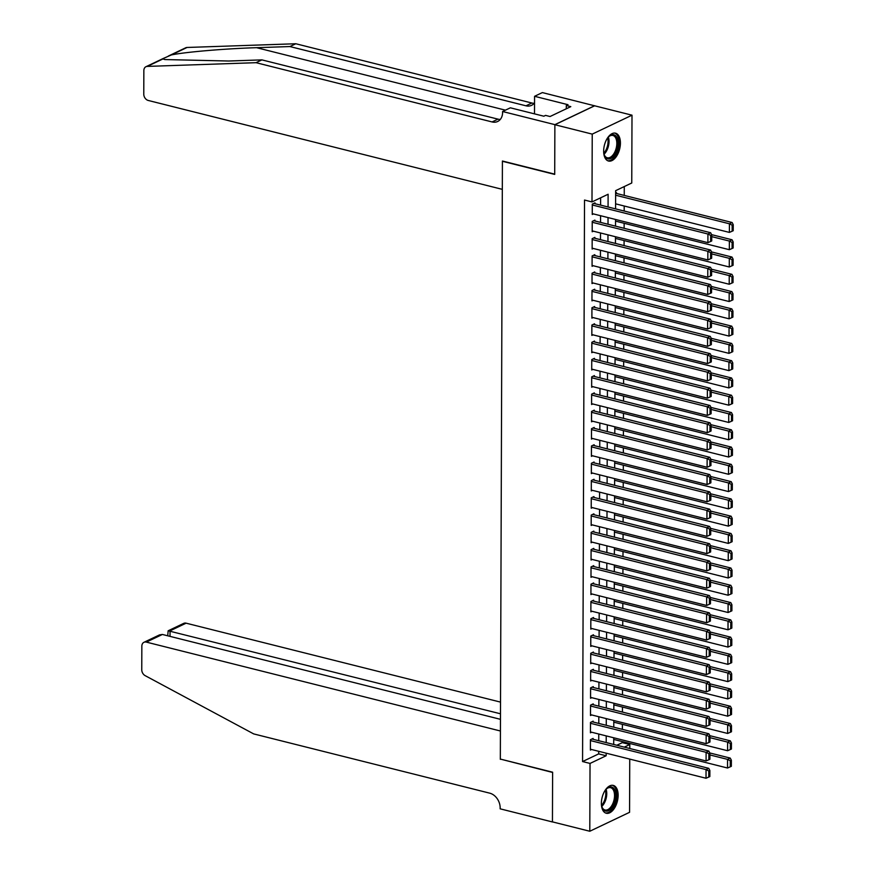 <?xml version="1.0" encoding="UTF-8"?>
<svg xmlns="http://www.w3.org/2000/svg" width="875" height="875" viewBox="0 0 875 875"><rect width="100%" height="100%" fill="white"/><g stroke="black" fill="none" stroke-linecap="round" stroke-linejoin="round"><path stroke-width="1.31" d="M601.377 803.316A14.361 7.853 -75.9 0 1 613.255 785.4A14.361 7.853 -75.9 0 1 618.144 795.331A14.361 7.853 -75.9 0 1 606.266 813.247A14.361 7.853 -75.9 0 1 601.377 803.316M603.652 151.102A14.361 7.853 -75.9 0 1 615.53 133.186A14.361 7.853 -75.9 0 1 620.419 143.117A14.361 7.853 -75.9 0 1 608.541 161.033A14.361 7.853 -75.9 0 1 603.652 151.102M629.748 759.095L629.562 812.317L589.794 831.25L552.442 821.877L552.617 772.198L500.325 759.073L502.414 161.284L554.706 174.409L554.881 124.731L594.65 105.809L632.002 115.183L631.761 182.995L615.639 190.673L615.573 208.873M616.831 745.248L622.333 742.634L622.333 741.606M622.377 729.356L622.398 724.325M622.442 712.075L622.453 707.055M622.497 694.794L622.519 689.773M622.562 677.523L622.573 672.492M622.617 660.242L622.639 655.222M622.683 642.972L622.694 637.941M622.738 625.691L622.759 620.659M622.803 608.409L622.814 603.389M622.858 591.139L622.88 586.108M622.923 573.858L622.934 568.838M622.978 556.577L623 551.556M623.044 539.306L623.066 534.275M623.098 522.025L623.12 517.005M623.164 504.744L623.186 499.723M623.219 487.473L623.241 482.442M623.284 470.192L623.306 465.172M623.339 452.911L623.361 447.891M623.405 435.641L623.427 430.609M623.47 418.359L623.481 413.339M623.525 401.089L623.547 396.058M623.591 383.808L623.602 378.787M623.645 366.527L623.667 361.506M623.711 349.256L623.722 344.225M623.766 331.975L623.788 326.955M623.831 314.694L623.842 309.673M623.886 297.423L623.908 292.392M623.952 280.142L623.962 275.122M624.006 262.861L624.028 257.841M624.072 245.591L624.083 240.559M624.127 228.309L624.148 223.289M624.192 211.039L624.203 206.008M624.247 195.42L624.269 186.561M622.333 742.634L629.803 744.505L629.792 748.508M593.108 739.298L593.108 738.434L590.417 739.714L590.384 750.072L591.577 749.514M593.163 722.017L593.163 721.153L590.483 722.433L590.439 732.802L591.631 732.233M593.228 704.736L593.228 703.872L590.537 705.152L590.505 715.52L591.697 714.952M593.283 687.466L593.283 686.602L590.603 687.881L590.559 698.25L591.752 697.681M593.348 670.184L593.348 669.32L590.658 670.6L590.625 680.969L591.817 680.4M593.403 652.914L593.403 652.05L590.723 653.33L590.68 663.688L591.872 663.13M593.469 635.633L593.469 634.769L590.778 636.048L590.745 646.417L591.938 645.848M593.523 618.352L593.523 617.487L590.844 618.767L590.8 629.136L591.992 628.567M593.589 601.081L593.589 600.217L590.898 601.497L590.866 611.855L592.058 611.297M593.644 583.8L593.644 582.936L590.964 584.216L590.92 594.584L592.113 594.016M593.709 566.519L593.709 565.655L591.019 566.934L590.986 577.303L592.178 576.734M593.764 549.248L593.775 548.384L591.084 549.664L591.052 560.022L592.233 559.464M593.83 531.967L593.83 531.103L591.139 532.383L591.106 542.752L592.298 542.183M593.884 514.686L593.895 513.822L591.205 515.102L591.172 525.47L592.353 524.902M593.95 497.416L593.95 496.552L591.259 497.831L591.227 508.2L592.419 507.631M594.005 480.134L594.016 479.27L591.325 480.55L591.292 490.919L592.473 490.35M594.07 462.864L594.07 462L591.38 463.28L591.347 473.638L592.539 473.08M594.125 445.583L594.136 444.719L591.445 445.998L591.413 456.367L592.594 455.798M594.191 428.302L594.191 427.438L591.5 428.717L591.467 439.086L592.659 438.517M594.245 411.031L594.256 410.167L591.566 411.447L591.533 421.805L592.714 421.247M594.311 393.75L594.311 392.886L591.62 394.166L591.587 404.534L592.78 403.966M594.366 376.469L594.377 375.605L591.686 376.884L591.653 387.253L592.834 386.684M594.431 359.198L594.431 358.334L591.741 359.614L591.708 369.972L592.9 369.414M594.486 341.917L594.497 341.053L591.806 342.333L591.773 352.702L592.955 352.133M594.552 324.636L594.552 323.772L591.872 325.052L591.828 335.42L593.02 334.852M594.606 307.366L594.617 306.502L591.927 307.781L591.894 318.15L593.075 317.581M594.672 290.084L594.672 289.22L591.992 290.5L591.948 300.869L593.141 300.3M594.727 272.814L594.737 271.95L592.047 273.219L592.014 283.587L593.195 283.03M594.792 255.533L594.792 254.669L592.113 255.948L592.069 266.317L593.261 265.748M594.847 238.252L594.858 237.387L592.167 238.667L592.134 249.036L593.316 248.467M594.912 220.981L594.912 220.117L592.233 221.397L592.189 231.755L593.381 231.197M616.47 193.463L616.47 192.598L615.628 193.003M608.07 206.992L608.114 194.25L591.992 201.928L584.522 200.047L582.564 761.556L598.686 753.889L598.697 751.297M598.73 740.709L598.752 734.027M598.795 723.428L598.817 716.745M598.85 706.158L598.872 699.464M598.916 688.877L598.938 682.194M598.97 671.595L598.992 664.912M599.036 654.325L599.058 647.631M599.091 637.044L599.112 630.361M599.156 619.762L599.178 613.08M599.211 602.492L599.233 595.798M599.277 585.211L599.298 578.528M599.331 567.941L599.353 561.247M599.397 550.659L599.419 543.977M599.452 533.378L599.484 526.695M599.517 516.108L599.539 509.414M599.572 498.827L599.605 492.144M599.638 481.545L599.659 474.863M599.692 464.275L599.725 457.581M599.758 446.994L599.78 440.311M599.812 429.712L599.845 423.03M599.878 412.442L599.9 405.748M599.933 395.161L599.966 388.478M599.998 377.891L600.02 371.197M600.064 360.609L600.086 353.927M600.119 343.328L600.141 336.645M600.184 326.058L600.206 319.364M600.239 308.777L600.261 302.094M600.305 291.495L600.327 284.812M600.359 274.225L600.381 267.531M600.425 256.944L600.447 250.261M600.48 239.662L600.502 232.98M600.545 222.392L600.567 215.698M600.6 205.111L600.622 197.816M594.978 203.7L594.978 202.836L592.288 204.116L592.255 214.484L593.447 213.916M554.881 124.731L592.233 134.116L632.002 115.183M589.794 831.25L590.034 763.438L606.156 755.759L606.167 753.178M582.564 761.556L590.034 763.438M591.992 201.928L592.233 134.116M606.2 742.58L606.222 735.897M606.266 725.309L606.288 718.616M606.32 708.028L606.342 701.345M606.386 690.747L606.408 684.064M606.441 673.477L606.462 666.783M606.506 656.195L606.528 649.513M606.561 638.925L606.583 632.231M606.627 621.644L606.648 614.961M606.681 604.362L606.703 597.68M606.747 587.092L606.769 580.398M606.802 569.811L606.823 563.128M606.867 552.53L606.889 545.847M606.922 535.259L606.944 528.566M606.988 517.978L607.009 511.295M607.042 500.697L607.075 494.014M607.108 483.427L607.13 476.733M607.163 466.145L607.195 459.462M607.228 448.875L607.25 442.181M607.283 431.594L607.316 424.911M607.348 414.312L607.37 407.63M607.403 397.042L607.436 390.348M607.469 379.761L607.491 373.078M607.523 362.48L607.556 355.797M607.589 345.209L607.611 338.516M607.655 327.928L607.677 321.245M607.709 310.647L607.731 303.964M607.775 293.377L607.797 286.683M607.83 276.095L607.852 269.412M607.895 258.825L607.917 252.131M607.95 241.544L607.972 234.861M608.016 224.262L608.037 217.58M624.302 747.13L629.803 744.505M615.541 219.461L615.519 226.155M615.475 236.742L615.453 243.425M615.42 254.013L615.398 260.706M615.355 271.294L615.333 277.977M615.3 288.575L615.278 295.258M615.234 305.845L615.212 312.539M615.18 323.127L615.158 329.809M615.114 340.408L615.092 347.091M615.059 357.678L615.038 364.372M614.994 374.959L614.972 381.642M614.939 392.241L614.917 398.923M614.873 409.511L614.852 416.205M614.819 426.792L614.797 433.475M614.753 444.062L614.731 450.756M614.698 461.344L614.677 468.027M614.633 478.625L614.611 485.308M614.578 495.895L614.556 502.589M614.513 513.177L614.491 519.859M614.458 530.458L614.436 537.141M614.392 547.728L614.37 554.422M614.337 565.009L614.316 571.692M614.272 582.291L614.25 588.973M614.217 599.561L614.184 606.255M614.152 616.842L614.13 623.525M614.097 634.112L614.064 640.806M614.031 651.394L614.009 658.077M613.977 668.675L613.944 675.358M613.911 685.945L613.889 692.639M613.856 703.227L613.823 709.909M613.791 720.508L613.769 727.191M613.725 737.778L613.703 744.472M598.686 753.889L606.156 755.759M592.288 204.98L707.919 234.008L710.609 232.728L593.786 203.405M592.255 213.62L707.897 242.648L707.919 234.008L710.664 235.408L710.642 241.456L711.725 240.942L711.747 234.894L710.664 235.408M710.609 232.728L711.747 234.894M710.642 241.456L707.897 242.648M615.628 195.212L729.422 223.781L729.389 232.411L615.595 203.842M732.167 225.181L732.145 231.219L733.217 230.716L733.239 224.667L732.167 225.181L729.422 223.781L732.113 222.502L615.628 193.255M729.389 232.411L732.145 231.219M733.239 224.667L732.113 222.502M607.009 138.786A12.425 6.803 -75.9 0 1 608.814 136.609A12.425 6.803 -75.9 0 1 617.148 137.987A12.425 6.803 -75.9 0 1 614.436 155.181A12.425 6.803 -75.9 0 1 604.538 155.63A12.425 6.803 -75.9 0 1 604.242 154.842A12.425 6.803 -75.9 0 1 603.673 152.064M604.111 154.438A11.506 6.3 104.1 0 0 604.253 154.788A11.506 6.3 104.1 0 0 607.294 157.773A11.506 6.3 104.1 0 0 615.048 151.495A11.506 6.3 104.1 0 0 615.934 138.447A11.506 6.3 104.1 0 0 612.894 135.461A11.506 6.3 104.1 0 0 608.519 136.905M607.655 160.705A14.262 7.809 104.1 0 0 617.094 152.611A14.262 7.809 104.1 0 0 618.078 136.675A14.262 7.809 104.1 0 0 614.6 133.055M555.067 114.133L553.941 114.669M604.723 791A12.425 6.803 -75.9 0 1 606.539 788.823A12.425 6.803 -75.9 0 1 614.873 790.202A12.425 6.803 -75.9 0 1 612.161 807.395A12.425 6.803 -75.9 0 1 602.262 807.844A12.425 6.803 -75.9 0 1 601.967 807.056A12.425 6.803 -75.9 0 1 601.398 804.278M601.836 806.652A11.506 6.3 104.1 0 0 601.978 807.002A11.506 6.3 104.1 0 0 605.019 809.998A11.506 6.3 104.1 0 0 612.773 803.709A11.506 6.3 104.1 0 0 613.659 790.672A11.506 6.3 104.1 0 0 610.619 787.675A11.506 6.3 104.1 0 0 606.233 789.13M605.38 812.919A14.262 7.809 104.1 0 0 614.819 804.836A14.262 7.809 104.1 0 0 615.803 788.9A14.262 7.809 104.1 0 0 612.325 785.269M168.372 56.044L185.73 47.786A5.523 4.211 64.5 0 1 187.053 47.469L295.805 43.75L289.92 46.55L256.572 47.688C224.984 48.639 184.723 52.073 171.325 54.95L163.319 58.45L163.002 58.909L164.839 59.555L228.572 61.02L261.909 59.883L497.973 119.142A12.884 9.822 -115.5 0 0 500.292 119.416M502.316 189.35L148.236 100.461A5.523 4.211 -115.5 0 1 143.773 94.161L143.85 70.569A5.523 4.211 -115.5 0 1 145.961 66.708A5.523 4.211 -115.5 0 1 147.273 66.402L256.025 62.683L492.089 121.942A12.884 9.822 -115.5 0 0 497.667 121.483A12.884 9.822 -115.5 0 0 502.589 112.47L502.589 111.519L554.881 124.644L554.706 174.147L502.414 161.022L502.316 189.35M502.589 111.519L510.377 107.811L543.845 116.211L545.562 115.391L550.047 116.517L570.795 106.641L566.311 105.525L568.028 104.705L534.57 96.305L542.358 92.586L594.65 105.809M594.65 105.722L554.881 124.644M261.909 59.883L256.025 62.683M295.805 43.75L531.858 103.009A12.884 9.822 -115.5 0 0 534.177 103.294M534.548 102.823A12.884 9.822 -115.5 0 1 531.552 105.35A12.884 9.822 -115.5 0 1 525.973 105.809L289.92 46.55M534.57 96.305L534.505 113.87M566.311 105.525L566.3 108.784M500.522 702.111L186.112 623.175L170.045 630.831L170.023 636.366M500.489 713.781L168.153 630.788L183.717 623.372A5.523 4.211 64.5 0 1 186.112 623.175M500.325 759.336L500.423 730.997L146.344 642.108A5.523 4.211 -115.5 0 0 143.948 642.305A5.523 4.211 -115.5 0 0 141.848 646.166L141.761 669.747A5.523 4.211 -115.5 0 0 145.152 675.642L253.684 733.906L489.738 793.166A12.884 9.822 64.5 0 1 500.161 807.887L500.15 808.828L552.442 821.964L552.617 772.461L500.686 759.161M500.467 719.327L162.411 634.463L146.344 642.108M143.948 642.305L159.523 634.889L162.411 634.463M167.727 635.797L168.153 630.788M592.222 222.261L707.864 251.289L710.555 250.009L593.731 220.675M592.2 230.891L707.831 259.93L707.864 251.289L710.609 252.689L710.587 258.738L711.659 258.223L711.681 252.175L710.609 252.689M710.555 250.009L711.681 252.175M710.587 258.738L707.831 259.93M592.167 239.531L707.798 268.559L710.489 267.28L593.666 237.956M592.134 248.172L707.777 277.2L707.798 268.559L710.544 269.959L710.522 276.008L711.605 275.494L711.616 269.456L710.544 269.959M710.489 267.28L711.616 269.456M710.522 276.008L707.777 277.2M592.102 256.812L707.744 285.841L710.434 284.561L593.611 255.238M592.08 265.453L707.711 294.481L707.744 285.841L710.489 287.241L710.467 293.289L711.539 292.775L711.561 286.727L710.489 287.241M710.434 284.561L711.561 286.727M710.467 293.289L707.711 294.481M592.047 274.083L707.678 303.122L710.369 301.842L593.545 272.508M592.014 282.723L707.656 311.752L707.678 303.122L710.423 304.522L710.402 310.559L711.484 310.056L711.495 304.008L710.423 304.522M710.369 301.842L711.495 304.008M710.402 310.559L707.656 311.752M711.736 236.633L729.356 241.052L729.334 249.692L615.53 221.123M732.102 242.452L732.08 248.5L733.163 247.986L733.173 241.938L732.102 242.452L729.356 241.052L732.047 239.772L711.605 234.642M729.334 249.692L732.08 248.5M733.173 241.938L732.047 239.772M711.67 253.903L729.302 258.333L729.269 266.973L615.475 238.405M732.047 259.733L732.025 265.781L733.097 265.267L733.119 259.219L732.047 259.733L729.302 258.333L731.992 257.053L711.55 251.923M729.269 266.973L732.025 265.781M733.119 259.219L731.992 257.053M711.616 271.184L729.236 275.603L729.214 284.244L615.409 255.675M731.981 277.003L731.959 283.052L733.042 282.548L733.053 276.5L731.981 277.003L729.236 275.603L731.927 274.334L711.484 269.194M729.214 284.244L731.959 283.052M733.053 276.5L731.927 274.334M711.55 288.466L729.181 292.884L729.148 301.525L615.355 272.956M731.927 294.284L731.905 300.333L732.977 299.819L732.998 293.77L731.927 294.284L729.181 292.884L731.861 291.605L711.43 286.475M729.148 301.525L731.905 300.333M732.998 293.77L731.861 291.605M591.981 291.364L707.623 320.392L710.303 319.113L593.48 289.789M591.948 300.005L707.591 329.033L707.623 320.392L710.369 321.792L710.347 327.841L711.419 327.327L711.441 321.278L710.369 321.792M710.303 319.113L711.441 321.278M710.347 327.841L707.591 329.033M711.495 305.736L729.116 310.166L729.094 318.806L615.289 290.238M731.861 311.566L731.839 317.614L732.911 317.1L732.933 311.052L731.861 311.566L729.116 310.166L731.806 308.886L711.364 303.756M729.094 318.806L731.839 317.614M732.933 311.052L731.806 308.886M591.927 308.645L707.558 337.673L710.248 336.394L593.425 307.07M591.894 317.286L707.536 346.314L707.558 337.673L710.303 339.073L710.281 345.122L711.353 344.608L711.375 338.559L710.303 339.073M710.248 336.394L711.375 338.559M710.281 345.122L707.536 346.314M711.43 323.017L729.061 327.436L729.028 336.077L615.234 307.508M731.806 328.836L731.784 334.884L732.856 334.37L732.878 328.333L731.806 328.836L729.061 327.436L731.741 326.156L711.309 321.027M729.028 336.077L731.784 334.884M732.878 328.333L731.741 326.156M591.861 325.916L707.503 354.955L710.183 353.675L593.359 324.341M591.828 334.556L707.47 363.584L707.503 354.955L710.248 356.355L710.227 362.392L711.298 361.889L711.32 355.841L710.248 356.355M710.183 353.675L711.32 355.841M710.227 362.392L707.47 363.584M711.375 340.288L728.995 344.717L728.962 353.358L615.169 324.789M731.741 346.117L731.719 352.166L732.791 351.652L732.812 345.603L731.741 346.117L728.995 344.717L731.686 343.438L711.244 338.308M728.962 353.358L731.719 352.166M732.812 345.603L731.686 343.438M591.806 343.197L707.438 372.225L710.128 370.945L593.305 341.622M591.773 351.838L707.416 380.866L707.438 372.225L710.183 373.625L710.161 379.673L711.233 379.159L711.255 373.111L710.183 373.625M710.128 370.945L711.255 373.111M710.161 379.673L707.416 380.866M711.309 357.569L728.941 361.998L728.908 370.628L615.114 342.07M731.686 363.398L731.664 369.436L732.736 368.933L732.758 362.884L731.686 363.398L728.941 361.998L731.62 360.719L711.189 355.589M728.908 370.628L731.664 369.436M732.758 362.884L731.62 360.719M591.741 360.478L707.383 389.506L710.062 388.227L593.239 358.892M591.708 369.108L707.35 398.147L707.383 389.506L710.128 390.906L710.106 396.955L711.178 396.441L711.2 390.392L710.128 390.906M710.062 388.227L711.2 390.392M710.106 396.955L707.35 398.147M711.255 374.85L728.875 379.269L728.842 387.909L615.048 359.341M731.62 380.669L731.598 386.717L732.67 386.203L732.692 380.155L731.62 380.669L728.875 379.269L731.566 377.989L711.123 372.859M728.842 387.909L731.598 386.717M732.692 380.155L731.566 377.989M591.686 377.748L707.317 406.777L710.008 405.508L593.184 376.173M591.653 386.389L707.284 415.417L707.317 406.777L710.062 408.177L710.041 414.225L711.112 413.722L711.134 407.673L710.062 408.177M710.008 405.508L711.134 407.673M710.041 414.225L707.284 415.417M711.189 392.12L728.82 396.55L728.788 405.191L614.994 376.622M731.566 397.95L731.544 403.998L732.616 403.484L732.638 397.436L731.566 397.95L728.82 396.55L731.5 395.27L711.069 390.141M728.788 405.191L731.544 403.998M732.638 397.436L731.5 395.27M591.62 395.03L707.262 424.058L709.942 422.778L593.119 393.455M591.587 403.67L707.23 432.698L707.262 424.058L710.008 425.458L709.986 431.506L711.058 430.992L711.08 424.944L710.008 425.458M709.942 422.778L711.08 424.944M709.986 431.506L707.23 432.698M711.134 409.402L728.755 413.831L728.722 422.461L614.928 393.892M731.5 415.231L731.478 421.269L732.55 420.766L732.572 414.717L731.5 415.231L728.755 413.831L731.445 412.552L711.003 407.422M728.722 422.461L731.478 421.269M732.572 414.717L731.445 412.552M591.566 412.311L707.197 441.339L709.887 440.059L593.064 410.725M591.533 420.941L707.164 449.98L707.197 441.339L709.942 442.739L709.92 448.787L710.992 448.273L711.014 442.225L709.942 442.739M709.887 440.059L711.014 442.225M709.92 448.787L707.164 449.98M711.069 426.683L728.7 431.102L728.667 439.742L614.873 411.173M731.445 432.502L731.423 438.55L732.495 438.036L732.517 431.987L731.445 432.502L728.7 431.102L731.38 429.822L710.948 424.692M728.667 439.742L731.423 438.55M732.517 431.987L731.38 429.822M591.5 429.581L707.142 458.609L709.822 457.33L592.998 428.006M591.467 438.222L707.109 467.25L707.142 458.609L709.887 460.009L709.866 466.058L710.938 465.544L710.959 459.506L709.887 460.009M709.822 457.33L710.959 459.506M709.866 466.058L707.109 467.25M711.014 443.953L728.634 448.383L728.602 457.023L614.808 428.455M731.38 449.783L731.358 455.831L732.43 455.317L732.452 449.269L731.38 449.783L728.634 448.383L731.325 447.103L710.883 441.973M728.602 457.023L731.358 455.831M732.452 449.269L731.325 447.103M591.445 446.863L707.077 475.891L709.767 474.611L592.944 445.288M591.413 455.503L707.044 484.531L707.077 475.891L709.822 477.291L709.8 483.339L710.872 482.825L710.894 476.777L709.822 477.291M709.767 474.611L710.894 476.777M709.8 483.339L707.044 484.531M710.948 461.234L728.58 465.653L728.547 474.294L614.753 445.725M731.325 467.053L731.303 473.102L732.375 472.598L732.397 466.55L731.325 467.053L728.58 465.653L731.259 464.384L710.828 459.244M728.547 474.294L731.303 473.102M732.397 466.55L731.259 464.384M591.38 464.133L707.022 493.172L709.702 491.892L592.878 462.558M591.347 472.773L706.989 501.802L707.022 493.172L709.767 494.572L709.745 500.609L710.817 500.106L710.839 494.058L709.767 494.572M709.702 491.892L710.839 494.058M709.745 500.609L706.989 501.802M710.894 478.516L728.514 482.934L728.481 491.575L614.688 463.006M731.259 484.334L731.237 490.383L732.309 489.869L732.331 483.82L731.259 484.334L728.514 482.934L731.205 481.655L710.763 476.525M728.481 491.575L731.237 490.383M732.331 483.82L731.205 481.655M591.325 481.414L706.956 510.442L709.647 509.162L592.823 479.839M591.292 490.055L706.923 519.083L706.956 510.442L709.702 511.842L709.68 517.891L710.752 517.377L710.773 511.328L709.702 511.842M709.647 509.162L710.773 511.328M709.68 517.891L706.923 519.083M710.828 495.786L728.459 500.216L728.427 508.856L614.633 480.288M731.194 501.616L731.183 507.664L732.255 507.15L732.277 501.102L731.194 501.616L728.459 500.216L731.139 498.936L710.708 493.806M728.427 508.856L731.183 507.664M732.277 501.102L731.139 498.936M591.259 498.695L706.902 527.723L709.581 526.444L592.758 497.12M591.227 507.336L706.869 536.364L706.902 527.723L709.636 529.123L709.625 535.172L710.697 534.658L710.719 528.609L709.636 529.123M709.581 526.444L710.719 528.609M709.625 535.172L706.869 536.364M710.773 513.067L728.394 517.486L728.361 526.127L614.567 497.558M731.139 518.886L731.117 524.934L732.189 524.42L732.211 518.383L731.139 518.886L728.394 517.486L731.084 516.206L710.642 511.077M728.361 526.127L731.117 524.934M732.211 518.383L731.084 516.206M591.205 515.966L706.836 545.005L709.527 543.725L592.703 514.391M591.172 524.606L706.803 553.634L706.836 545.005L709.581 546.405L709.559 552.442L710.631 551.939L710.653 545.891L709.581 546.405M709.527 543.725L710.653 545.891M709.559 552.442L706.803 553.634M710.708 530.337L728.339 534.767L728.306 543.408L614.513 514.839M731.073 536.167L731.062 542.216L732.134 541.702L732.156 535.653L731.073 536.167L728.339 534.767L731.019 533.487L710.587 528.358M728.306 543.408L731.062 542.216M732.156 535.653L731.019 533.487M591.139 533.247L706.781 562.275L709.461 560.995L592.638 531.672M591.106 541.888L706.748 570.916L706.781 562.275L709.516 563.675L709.505 569.723L710.577 569.209L710.598 563.161L709.516 563.675M709.461 560.995L710.598 563.161M709.505 569.723L706.748 570.916M710.653 547.619L728.273 552.048L728.241 560.678L614.447 532.12M731.019 553.448L730.997 559.486L732.069 558.983L732.091 552.934L731.019 553.448L728.273 552.048L730.964 550.769L710.522 545.639M728.241 560.678L730.997 559.486M732.091 552.934L730.964 550.769M591.084 550.528L706.716 579.556L709.406 578.277L592.583 548.953M591.052 559.158L706.683 588.197L706.716 579.556L709.461 580.956L709.439 587.005L710.511 586.491L710.533 580.442L709.461 580.956M709.406 578.277L710.533 580.442M709.439 587.005L706.683 588.197M710.587 564.9L728.219 569.319L728.186 577.959L614.392 549.391M730.953 570.719L730.942 576.767L732.014 576.253L732.036 570.205L730.953 570.719L728.219 569.319L730.898 568.039L710.467 562.909M728.186 577.959L730.942 576.767M732.036 570.205L730.898 568.039M591.019 567.798L706.661 596.827L709.341 595.558L592.517 566.223M590.986 576.439L706.628 605.467L706.661 596.827L709.395 598.227L709.384 604.275L710.456 603.772L710.478 597.723L709.395 598.227M709.341 595.558L710.478 597.723M709.384 604.275L706.628 605.467M710.533 582.17L728.153 586.6L728.12 595.241L614.327 566.672M730.898 588L730.877 594.048L731.948 593.534L731.97 587.486L730.898 588L728.153 586.6L730.844 585.32L710.402 580.191M728.12 595.241L730.877 594.048M731.97 587.486L730.844 585.32M590.964 585.08L706.595 614.108L709.286 612.828L592.462 583.505M590.931 593.72L706.562 622.748L706.595 614.108L709.341 615.508L709.319 621.556L710.391 621.042L710.413 614.994L709.341 615.508M709.286 612.828L710.413 614.994M709.319 621.556L706.562 622.748M710.467 599.452L728.098 603.881L728.066 612.511L614.272 583.942M730.833 605.281L730.811 611.319L731.894 610.816L731.916 604.767L730.833 605.281L728.098 603.881L730.778 602.602L710.347 597.472M728.066 612.511L730.811 611.319M731.916 604.767L730.778 602.602M590.898 602.361L706.541 631.389L709.22 630.109L592.397 600.775M590.866 610.991L706.508 640.03L706.541 631.389L709.275 632.789L709.253 638.838L710.336 638.323L710.358 632.275L709.275 632.789M709.22 630.109L710.358 632.275M709.253 638.838L706.508 640.03M710.413 616.733L728.033 621.152L728 629.792L614.206 601.223M730.778 622.552L730.756 628.6L731.828 628.086L731.85 622.038L730.778 622.552L728.033 621.152L730.723 619.872L710.281 614.742M728 629.792L730.756 628.6M731.85 622.038L730.723 619.872M590.833 619.631L706.475 648.659L709.166 647.38L592.342 618.056M590.811 628.272L706.442 657.3L706.475 648.659L709.22 650.059L709.198 656.108L710.27 655.594L710.292 649.556L709.22 650.059M709.166 647.38L710.292 649.556M709.198 656.108L706.442 657.3M710.347 634.003L727.978 638.433L727.945 647.073L614.152 618.505M730.713 639.833L730.691 645.881L731.773 645.367L731.795 639.319L730.713 639.833L727.978 638.433L730.658 637.153L710.227 632.023M727.945 647.073L730.691 645.881M731.795 639.319L730.658 637.153M590.778 636.913L706.42 665.941L709.1 664.661L592.277 635.337M590.745 645.553L706.388 674.581L706.42 665.941L709.155 667.341L709.133 673.389L710.216 672.875L710.238 666.827L709.155 667.341M709.1 664.661L710.238 666.827M709.133 673.389L706.388 674.581M590.713 654.194L706.355 683.222L709.045 681.942L592.222 652.608M590.691 662.823L706.322 691.852L706.355 683.222L709.1 684.622L709.078 690.67L710.15 690.156L710.172 684.108L709.1 684.622M709.045 681.942L710.172 684.108M709.078 690.67L706.322 691.852M590.658 671.464L706.289 700.492L708.98 699.212L592.156 669.889M590.625 680.105L706.267 709.133L706.289 700.492L709.034 701.892L709.013 707.941L710.095 707.427L710.117 701.378L709.034 701.892M708.98 699.212L710.117 701.378M709.013 707.941L706.267 709.133M710.292 651.284L727.913 655.703L727.88 664.344L614.086 635.775M730.658 657.103L730.636 663.152L731.708 662.648L731.73 656.6L730.658 657.103L727.913 655.703L730.603 654.434L710.161 649.294M727.88 664.344L730.636 663.152M731.73 656.6L730.603 654.434M710.227 668.566L727.847 672.984L727.825 681.625L614.031 653.056M730.592 674.384L730.57 680.433L731.653 679.919L731.675 673.87L730.592 674.384L727.847 672.984L730.537 671.705L710.106 666.575M727.825 681.625L730.57 680.433M731.675 673.87L730.537 671.705M710.172 685.836L727.792 690.266L727.759 698.906L613.966 670.337M730.537 691.666L730.516 697.714L731.587 697.2L731.609 691.152L730.537 691.666L727.792 690.266L730.483 688.986L710.041 683.856M727.759 698.906L730.516 697.714M731.609 691.152L730.483 688.986M590.592 688.745L706.234 717.773L708.925 716.494L592.102 687.17M590.57 697.386L706.202 726.414L706.234 717.773L708.98 719.173L708.958 725.222L710.03 724.708L710.052 718.659L708.98 719.173M708.925 716.494L710.052 718.659M708.958 725.222L706.202 726.414M710.106 703.117L727.727 707.536L727.705 716.177L613.911 687.608M730.472 708.936L730.45 714.984L731.533 714.47L731.555 708.433L730.472 708.936L727.727 707.536L730.417 706.256L709.986 701.127M727.705 716.177L730.45 714.984M731.555 708.433L730.417 706.256M590.537 706.016L706.169 735.055L708.859 733.775L592.036 704.441M590.505 714.656L706.147 743.684L706.169 735.055L708.914 736.455L708.892 742.492L709.975 741.989L709.997 735.941L708.914 736.455M708.859 733.775L709.997 735.941M708.892 742.492L706.147 743.684M710.052 720.398L727.672 724.817L727.639 733.458L613.845 704.889M730.417 726.217L730.395 732.266L731.467 731.752L731.489 725.703L730.417 726.217L727.672 724.817L730.362 723.538L709.92 718.408M727.639 733.458L730.395 732.266M731.489 725.703L730.362 723.538M590.472 723.297L706.114 752.325L708.805 751.045L591.981 721.722M590.45 731.938L706.081 760.966L706.114 752.325L708.859 753.725L708.838 759.773L709.909 759.259L709.931 753.211L708.859 753.725M708.805 751.045L709.931 753.211M708.838 759.773L706.081 760.966M709.986 737.669L727.606 742.098L727.584 750.728L613.78 722.17M730.352 743.498L730.33 749.547L731.413 749.033L731.434 742.984L730.352 743.498L727.606 742.098L730.297 740.819L709.866 735.689M727.584 750.728L730.33 749.547M731.434 742.984L730.297 740.819M590.417 740.578L706.048 769.606L708.739 768.327L591.916 739.003M590.384 749.219L706.027 778.247L706.048 769.606L708.794 771.006L708.772 777.055L709.855 776.541L709.877 770.492L708.794 771.006M708.739 768.327L709.877 770.492M708.772 777.055L706.027 778.247M709.931 754.95L727.552 759.369L727.519 768.009L613.725 739.441M730.297 760.769L730.275 766.817L731.347 766.303L731.369 760.255L730.297 760.769L727.552 759.369L730.242 758.089L709.8 752.959M727.519 768.009L730.275 766.817M731.369 760.255L730.242 758.089M608.366 137.058A11.506 6.3 -75.9 0 1 604.056 154.23M603.827 153.169A11.123 6.092 104.1 0 0 607.655 137.889M606.091 789.283A11.506 6.3 -75.9 0 1 601.781 806.444M601.552 805.383A11.123 6.092 104.1 0 0 605.38 790.103M256.572 47.688L505.433 110.162M497.973 119.142L492.089 121.942M525.973 105.809L531.858 103.009M187.053 47.469L171.325 54.95M163.002 58.909L147.273 66.402M163.319 58.45L145.961 66.708"/></g></svg>
